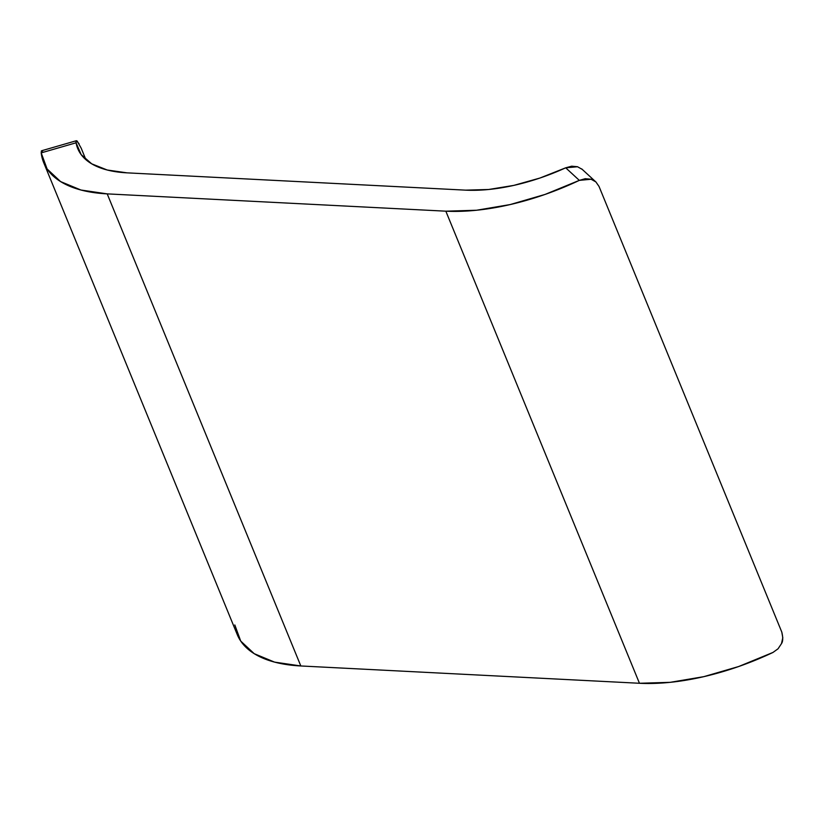 <?xml version="1.0" encoding="UTF-8"?>
<svg xmlns="http://www.w3.org/2000/svg" width="824" height="824" viewBox="0 0 824 824"><rect width="100%" height="100%" fill="white"/><g stroke="black" fill="none" stroke-linecap="round" stroke-linejoin="round"><path stroke-width="1.24" d="M582.331 169.435L577.5 166.736L571.681 166.19L565.707 167.808A126.659 58.659 157.7 0 1 465.601 190.148L126.968 172.844A126.659 58.659 157.7 0 1 77.744 148.578A126.659 58.659 157.7 0 1 76.086 142.789C75.767 140.801 76.148 140.255 77.24 141.172L81.185 148.176L85.902 159.681L81.092 147.97M43.662 162.565L237.281 634.655A163.502 75.726 -22.3 0 0 300.822 665.967L107.202 193.877L445.836 211.181L639.455 683.271A163.502 75.726 -22.3 0 0 772.943 652.464L778.052 648.787L781.502 643.596L782.8 637.714L781.791 632.08L599.017 186.42L595.876 181.919L591.055 179.23L585.267 178.695L579.324 180.374A163.502 75.726 157.7 0 1 445.836 211.181L639.455 683.271L300.822 665.967L107.202 193.877A163.502 75.726 157.7 0 1 43.662 162.565A163.502 75.726 157.7 0 1 41.2 152.873L41.612 150.761L76.344 140.729L79.063 143.726M42.549 151.194L41.396 150.905L41.2 152.873L76.086 142.789L81.164 154.613L91.722 163.832L107.233 170.012L126.968 172.844L465.601 190.148L488.611 189.499L513.774 185.4L539.895 178.056L565.707 167.808L579.324 180.374L545.066 194.433L510.211 204.558L476.56 210.244L445.836 211.181L107.202 193.877L80.968 190.025L60.595 181.589L47.102 168.982L41.2 152.873L76.086 142.789L76.148 140.863M781.451 643.699L781.502 643.596C783.016 641.433 783.109 637.591 781.791 632.08L599.017 186.42L595.958 182.011L581.703 168.899M773.056 652.402L738.685 666.523L703.83 676.659L670.18 682.334L639.455 683.271L300.822 665.967L274.588 662.125L254.214 653.679L240.721 641.082L234.819 624.963M577.583 166.757L565.707 167.808L579.324 180.374L591.117 179.251M595.309 181.445L595.958 182.011"/></g></svg>
